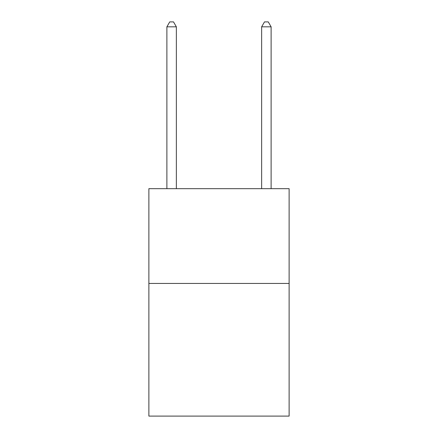 <?xml version="1.0" encoding="UTF-8"?>
<svg xmlns="http://www.w3.org/2000/svg" width="438" height="438" viewBox="0 0 438 438"><rect width="100%" height="100%" fill="white"/><g stroke="black" fill="none" stroke-linecap="round" stroke-linejoin="round"><path stroke-width="0.66" d="M289.124 283.435L289.124 416.1L148.876 416.1L148.876 188.679L289.124 188.679L289.124 283.435L148.876 283.435M176.361 188.679L176.361 26.828L166.883 26.828L166.883 188.679M166.883 26.828L169.725 21.9L173.514 21.9L176.361 26.828M271.117 188.679L271.117 26.828L261.639 26.828L261.639 188.679M261.639 26.828L264.486 21.9L268.275 21.9L271.117 26.828"/></g></svg>
